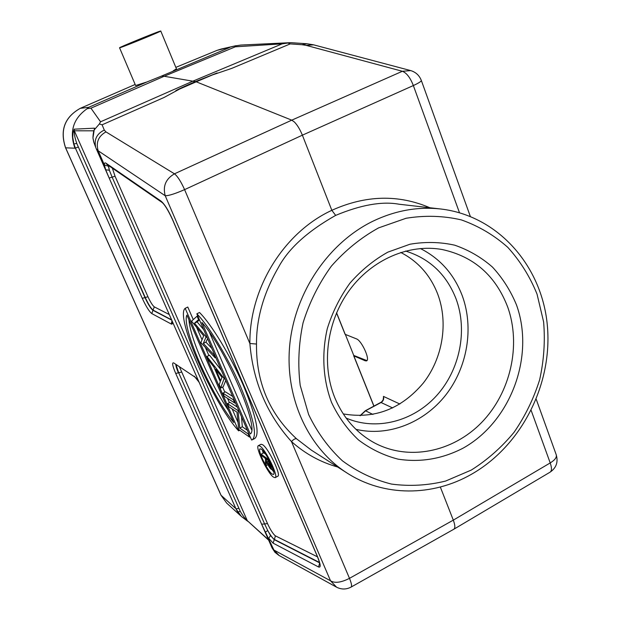 <?xml version="1.0" encoding="UTF-8"?>
<svg xmlns="http://www.w3.org/2000/svg" width="620" height="620" viewBox="0 0 620 620"><rect width="100%" height="100%" fill="white"/><g stroke="black" fill="none" stroke-linecap="round" stroke-linejoin="round"><path stroke-width="0.93" d="M360.29 415.71L365.637 410.742L381.161 402.457C383.392 400.962 384.152 398.939 383.431 396.389L383.517 397.374M346.107 418.05C376.193 431.117 413.06 421.53 436.41 395.847C459.784 370.156 467.868 330.817 456.103 298.972C446.539 274.528 429.691 258.555 405.558 251.046M343.248 413.912C374.666 419.283 401.349 408.991 423.313 383.051C442.688 358.221 448.508 323.074 437.798 294.314C430.482 275.365 418.128 261.408 400.721 252.441M334.885 397.932C321.113 364.366 326.802 321.175 349.401 290.269C372.039 259.369 409.216 243.559 442.238 249.535C473.796 256.463 495.613 275.621 507.679 306.993C521.381 345.247 510.57 392.677 481.608 422.499C452.709 452.337 407.975 461.389 373.581 442.401C356.167 432.582 343.271 417.756 334.885 397.932M355.965 429.342C388.197 436.937 423.793 422.902 445.617 395.196C467.395 367.428 474.099 328.042 462.272 295.779C454.08 274.257 440.107 258.509 420.337 248.519M331.537 402.427C323.02 379.626 321.493 353.865 327.283 328.678C332.421 312.185 339.977 297.003 349.951 283.138C361.088 270.397 373.728 260.067 387.856 252.138L409.983 244.226C425.212 241.629 440.107 241.947 454.661 245.171C468.681 249.999 481.291 257.315 492.489 267.104C502.626 278.101 510.632 290.718 516.499 304.955C535.06 356.43 510.64 421.825 462.923 448.245C442.014 458.971 420.399 462.605 398.063 459.149C383.733 455.429 370.543 449.027 358.476 439.936C347.371 429.435 338.388 416.935 331.537 402.427M335.668 215.38L331.832 210.32C283.898 232.438 249.341 288.044 249.876 343.496C253.053 381.61 266.918 414.307 291.47 441.579C293.586 439.309 295.283 438.387 296.562 438.813C269.429 413.842 256.076 382.253 256.502 344.038L249.868 343.496L184.59 189.627C175.158 193.742 168.702 195.781 165.23 195.757C162.665 186.217 165.742 178.909 174.46 173.817C177.529 176.189 180.908 181.458 184.597 189.627L302.382 135.175L331.839 210.327M399.784 204.306L399.102 204.228C382.153 201.113 361.01 204.833 335.676 215.38C307.442 231.338 288.346 248.721 278.365 267.53C263.655 292.966 256.37 318.463 256.502 344.038M96.278 148.839L98.162 150.768L165.23 195.757L330.53 580.8L336.59 587.202C341.45 589.62 346.278 589.581 351.075 587.086C352.083 586.38 351.555 583.459 349.494 578.336L349.486 578.336C341.116 582.583 334.8 583.404 330.53 580.8L273.931 550.041L272.025 547.84M440.324 487.018L453.305 520.134C455.111 525.055 455.32 528.046 453.941 529.108M179.583 367.164L247.287 520.637C245.071 518.684 242.73 515.592 240.273 511.353L237.7 512.035L241.343 516.445L247.62 521.157M241.343 516.445L235.98 508.834L237.7 512.035M171.585 319.812L153.179 310.171C151.048 308.543 148.397 304.312 145.235 297.492L144.995 297.6C148.165 304.435 150.815 308.667 152.946 310.302L151.799 313.588C149.25 311.604 146.072 306.52 142.267 298.321L144.995 297.6L76.748 143.383C74.795 137.524 73.989 133.331 74.33 130.797L147.963 296.763L145.235 297.492L76.748 143.383L73.889 143.995L75.384 148.079L74.943 148.203C69.145 131.673 73.214 118.498 87.156 108.686L90.939 108.175L164.153 76.268L195.401 81.623M93.977 142.647L92.954 137.989C93.124 133.602 93.651 130.673 94.55 129.2L94.511 128.177L74.152 129.169L72.92 133.083L72.757 137.384L73.889 143.995M94.511 128.177L94.132 130.223M80.259 108.345L88.699 107.322L87.156 108.686M93.775 142.104L92.946 137.996L94.194 129.975L99.355 123.977L102.106 124.806L163.998 97.51L179.42 89.156M88.699 107.322L146.917 81.972L161.487 76.09L164.153 76.268L235.36 46.81L282.178 43.849L193.06 81.088L100.549 121.799L99.355 123.977M100.549 121.799L90.939 108.175M235.36 46.81L234.794 45.996L217.124 50.336L175.832 67.371L217.023 50.375M161.487 76.09L229.54 47.546M146.917 81.972L135.609 85.529M120.133 47.663L119.559 47.786C118.288 47.748 154.767 32.782 160.014 31.186L160.758 31.008C162.417 30.899 124.581 46.415 120.133 47.663M160.766 31.016L176.444 68.851L173.228 70.812M234.794 45.996L240.777 45.066L290.083 42.687L282.178 43.849M291.64 42.718L290.083 42.687M212.691 74.85L231.71 68.394L290.214 43.904L287.882 42.989M290.214 43.904L302.01 44.725L306.853 43.757L291.532 42.71M410.393 70.51L313.635 44.842L306.14 45.361L302.01 44.725M261.64 524.21L273.931 550.041L279.171 555.543L336.257 587.016M267.081 461.885L265.654 458.575L267.949 460.242L270.622 467.65L267.081 461.885L268.359 461.195M270.731 467.333L270.328 467.55M261.129 454.181L261.826 455.793L264.957 458.064L265.523 459.381L265.252 463.69L266.112 465.682L266.391 461.389C267.91 465.046 269.46 467.635 271.025 469.17L271.552 469.348L271.211 466.814L267.949 459.118L261.129 454.181L263.717 452.802L265.492 454.072M267.933 464.706L266.112 465.682M272.01 466.387L271.227 466.806M269.529 462.768L270.227 462.388M268.406 458.878L267.949 459.118M273.73 471.781L271.676 469.317M263.198 453.081L262.392 450.12M272.079 474.006L273.435 474.463C276.528 473.99 266.065 452.089 261.361 449.206L260.106 448.826C257.083 449.415 267.267 470.797 272.079 474.006M260.005 446.09C265.872 449.639 278.992 477.09 275.117 477.671L273.412 477.082C267.375 473.021 254.696 446.369 258.455 445.617L260.005 446.09M275.21 477.617L277.721 476.268C281.635 475.664 268.53 448.229 262.624 444.703L260.981 444.284M250.271 433.992L201.895 322.4C225.874 349.083 260.098 428.908 250.271 433.992M209.421 332.235L251.612 429.73M251.596 440.029L196.834 313.813C208.847 325.919 227.625 356.942 240.366 386.183C253.472 417.617 257.416 435.504 252.201 439.844L251.596 440.029M196.834 313.813L199.531 312.503C211.59 324.57 230.384 355.562 243.094 384.788C256.169 416.214 260.059 434.116 254.781 438.487L252.534 439.673M191.526 321.16L203.678 335.815L200.865 342.589L215.14 357.817L213.683 354.454L203.321 343.433L206.065 336.908L194.502 323.19L198.571 319.633L197.067 316.177L191.526 321.16M215.791 357.5L215.14 357.817M214.326 354.129L213.683 354.454M211.838 348.386L205.925 342.139L203.321 343.433M206.91 337.024L206.251 337.342M205.925 342.139L207.623 338.675M206.716 336.583L206.065 336.908M203.724 329.685L197.129 321.904L194.502 323.19M199.222 319.315L198.571 319.633M197.129 321.904L199.462 319.874M197.726 315.851L197.067 316.177M221.991 377.371L215.651 369.241L220.666 380.773L221.991 377.371M206.933 356.508L224.13 378.533L220.681 388.058L219.178 384.601L220.302 381.703L213.892 366.986L208.46 360.019L206.933 356.508L209.506 355.221L221.348 370.31M224.773 378.208L224.13 378.533M225.765 380.494L223.231 386.756L220.681 388.058M224.952 378.619L224.308 378.944M228.834 406.751L236.979 412.168L238.746 429.513L249.558 437.108L248.186 433.969L239.793 428.102L238.057 410.618L227.478 403.651L228.834 406.751M250.185 436.782L249.558 437.108M248.822 433.636L248.186 433.969M247.357 430.264L242.319 426.785L239.793 428.102M238.987 410.967L238.351 411.293M242.319 426.785L241.506 416.772M238.692 410.293L238.057 410.618M237.305 407.1L230.012 402.349L227.478 403.651M222.898 393.134L224.254 396.257L234.771 403.046L233.383 399.846L222.898 393.134L225.44 391.84L232.671 396.413M235.406 402.721L234.771 403.046M234.019 399.52L233.383 399.846M186.883 315.076L233.771 422.522C211.18 394.901 181.273 327.065 186.883 315.076M228.586 410.642C209.932 383.214 189.929 337.729 188.96 319.835M185.179 308.31L238.607 430.846C212.831 402.76 174.654 316.27 185.179 308.31L187.79 307.047L193.254 319.602M238.607 430.846L239.777 430.233M196.695 327.507L201.934 339.535M205.336 347.363L208.894 355.524M213.861 366.947L220.294 381.719M222.619 387.066L224.835 392.15M227.548 398.381L229.408 402.659M232.151 408.96L237.847 422.042M265.306 532.208L267.755 530.55L264.616 523.947L267.507 523.575C270.056 529.1 272.498 533.053 274.831 535.44L275.42 535.866L274.373 539.431L273.629 538.896C272.017 537.37 270.056 534.587 267.755 530.542L270.522 535.54L274.133 539.578L319.571 562.836M112.359 168.16L115.041 176.204L112.127 177.142L109.345 170.229L108.213 165.3M270.522 535.54L268.755 538.276L273.079 543.143L318.587 566.998C321.036 567.85 320.672 564.394 317.502 556.636L172.593 219.596C168.338 210.118 164.447 203.926 160.913 201.012L106.051 163.246C104.85 162.463 104.3 163.029 104.4 164.935L105.702 169.818L109.174 178.049L261.625 524.187L264.616 523.947L112.127 177.142L109.174 178.056M96.023 148.211L272.11 548.018L274.993 552.35L278.892 555.388M95.736 147.428C93.915 139.516 96.759 133.726 104.276 130.068L102.106 124.806M104.276 130.068L105.95 131.889C98.371 136.183 95.775 142.476 98.162 150.768L104.4 164.935L108.19 166.175M459.474 212.722L413.354 85.552C418.802 83.01 421.453 81.305 421.313 80.437C419.353 75.439 415.834 72.16 410.742 70.602L402.364 71.277C406.604 72.904 410.269 77.663 413.354 85.552L302.382 135.175C299.94 129.278 297.251 124.868 294.322 121.946L291.764 120.156L196.222 81.809L175.77 90.737C176.351 90.443 176.382 89.838 195.571 81.546L196.222 81.809L195.587 82.073M196.222 81.809L217.147 72.935L195.571 81.546M556.225 454.747C556.977 457.281 554.97 460.009 550.211 462.931L550.211 462.931C551.932 467.891 551.878 470.975 550.041 472.192C556.295 467.906 558.357 462.094 556.225 454.747L536.238 399.288M296.562 438.813L311.372 450.151L346.851 472.897C308.062 448.121 284.596 397.42 289.772 344.704C294.981 292.012 328.709 242.598 373.263 221.038C395.467 210.49 417.981 206.476 440.797 209.002L399.102 204.228M336.528 312.922L345.092 334.312L356.523 338.892C361.545 340.512 370.388 359.608 366.575 360.894L365.25 360.801L353.849 355.911L353.757 355.43L366.931 360.615M345.371 334.498L353.757 355.43M360.011 415.718L365.374 410.711L372.946 414.454M392.669 407.952L380.897 402.442M471.278 470.076L445.61 481.058C427.614 485.483 409.564 486.483 391.468 484.073C373.744 479.64 357.36 471.867 342.341 460.753C328.484 447.865 317.246 432.45 308.621 414.501L300.204 385.384C297.678 364.684 298.623 343.844 303.056 322.849C309.45 302.312 318.866 283.425 331.312 266.205C345.224 250.403 360.979 237.631 378.58 227.897L406.077 218.263C424.971 215.202 443.393 215.745 461.35 219.899C478.609 226.021 494.094 235.174 507.803 247.357C520.18 260.997 529.929 276.59 537.044 294.128L543.616 321.896C545.251 341.233 543.926 360.53 539.64 379.781C533.712 398.629 525.187 416.129 514.065 432.287C501.627 447.33 487.367 459.932 471.278 470.076M429.908 207.754C398.443 194.308 365.893 195.091 332.266 210.118M531.177 410.456L550.211 462.931L453.305 520.134L349.486 578.336L291.478 441.579C305.141 453.755 320.54 462.233 337.675 467.015M181.397 372.116L178.668 372.728L176.103 364.917M178.668 372.728L240.273 511.353L178.668 372.728M175.863 364.754C175.917 366.366 176.778 369.063 178.436 372.837L175.716 373.449C172.445 365.761 171.786 362.258 173.74 362.94L195.091 377.162C196.238 378.619 194.672 375.72 199.19 382.478M268.46 539.741L247.287 520.637L268.646 540.159M173.74 362.94L195.091 377.162M238.692 508.416L235.98 508.834L175.716 373.449M199.051 382.153L194.2 376.115M172.275 321.369C172.662 323.663 172.306 324.539 171.213 323.997L172.019 320.78M169.26 314.526L154.318 306.885L152.946 310.302L171.74 320.145M171.213 323.997L151.799 313.588M154.318 306.885C152.613 305.598 150.497 302.219 147.963 296.763M74.152 129.169L74.33 130.797L93.977 130.82M78.112 147.126L75.384 148.079L142.267 298.321M74.943 148.203L65.565 147.824L220.968 495.179L235.166 508.028M65.565 147.824C59.698 130.324 64.604 117.157 80.298 108.322L135.16 84.467L80.329 108.314C64.666 117.141 59.76 130.316 65.635 147.847L221.1 495.349L226.719 503.13L240.738 515.863M217.124 50.336L221.278 49.019L217.124 50.336M317.525 556.869L275.42 535.866M319.494 562.487L274.373 539.431L273.079 543.143M115.041 176.204L267.507 523.575M105.702 169.818L109.345 170.229L108.469 165.478M318.587 566.998L319.618 563.038M317.277 556.109L317.502 556.636M162.022 202.407L160.913 201.012M106.051 163.246L107.004 164.463L161.959 202.368C164.595 204.422 168.105 210.141 172.476 219.526L317.332 556.411C321.16 566.479 319.254 562.851 319.757 564.495L319.966 563.82M306.14 45.361L402.364 71.277L291.764 120.156L174.46 173.817L105.95 131.889M399.869 404.031L383.431 396.389M365.25 360.801L365.947 360.437M336.583 312.79L345.255 334.451M353.849 355.911L373.961 406.123M365.374 410.711L381.571 401.977L383.144 399.869L383.509 397.304M346.851 472.897C384.051 496.984 432.659 496.543 471.433 474.292M351.176 587.032L453.925 529.178M241.381 516.483L247.76 521.304M172.275 321.385L172.027 320.803M119.559 47.786L135.625 85.568M221.278 49.019L236.073 45.678M313.317 44.764L306.853 43.757M220.968 495.179L226.719 503.13M271.576 469.371L272.87 468.681M258.455 445.617L261.067 444.238M95.775 147.537L93.728 141.972M453.987 529.139L550.041 472.192M470.332 216.434L421.344 80.499M471.51 474.246C521.955 445.548 553.087 383.431 547.259 324.547C541.601 265.724 497.984 215.675 440.797 209.002M373.876 406.17L353.687 355.764"/></g></svg>
